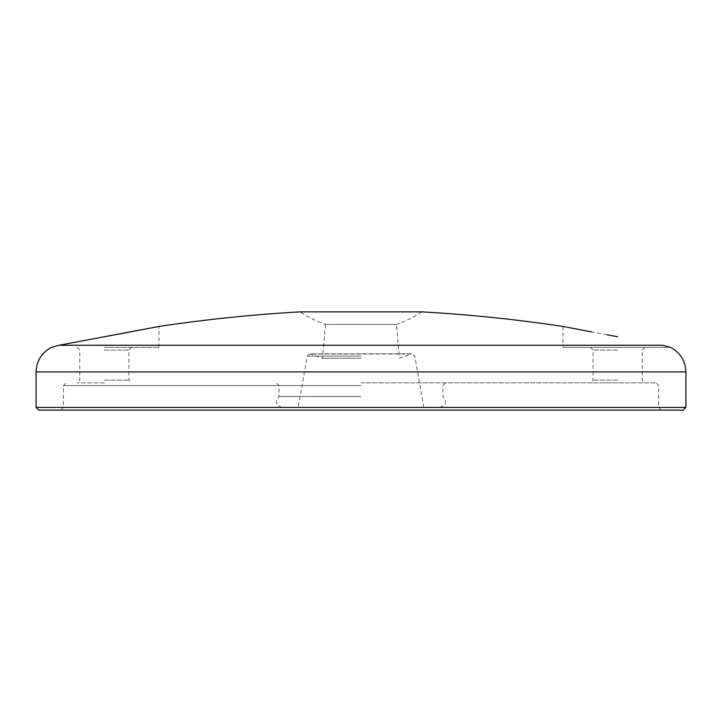 <?xml version="1.0" encoding="UTF-8"?>
<svg xmlns="http://www.w3.org/2000/svg" width="722" height="722" viewBox="0 0 722 722"><rect width="100%" height="100%" fill="white"/><g stroke="black" fill="none" stroke-linecap="round" stroke-linejoin="round"><path stroke-width="0.54" stroke-dasharray="3.61 2.71" d="M617.644 382.84L590.343 382.84L617.644 382.84M617.644 380.115L593.069 380.115L617.644 380.115M617.644 350.08L593.069 350.08L617.644 350.08M670.494 347.345L563.043 347.345L670.133 347.345L662.94 345.26L59.06 345.26L51.506 347.345M104.356 382.84L77.055 382.84L104.356 382.84M361 382.84L655.865 382.84L361 382.84M104.356 380.115L128.931 380.115L104.356 380.115M104.356 350.08L128.931 350.08L104.356 350.08M104.356 347.345L158.957 347.345L104.356 347.345M685.9 407.416L36.1 407.416M38.835 410.141L683.165 410.141M361 396.495L279.089 396.495L361 396.495M361 358.265L322.544 358.265L361 358.265M325.505 324.413L361 324.413L325.505 324.413A109.212 109.212 0 0 1 300.199 311.859L421.801 311.859A109.212 109.212 0 0 1 396.495 324.413L361 324.413L396.495 324.413L399.456 358.265L411.125 354.024L310.875 354.024L412.063 353.861L309.937 353.861L322.544 358.265L325.505 324.413M607.058 334.8L592.058 331.976M567.176 327.256L566.102 327.048M158.957 347.345L158.957 326.461L155.898 327.048M147.613 328.627L144.21 329.268M141.268 329.828L138.958 330.27M131.485 331.687L129.942 331.976M108.634 335.992L104.356 336.786M361 385.575L63.401 385.575L361 385.575M361 356.108L307.247 356.108L361 356.108M685.9 371.92L36.1 371.92M590.343 347.345L593.069 350.08L593.069 380.115L590.343 382.84M77.055 347.345L79.781 350.08L79.781 380.115L77.055 382.84M282.293 407.416C275.885 405.34 274.82 401.694 279.089 396.495L279.089 385.575L276.364 382.84M60.675 410.141L63.401 407.416L63.401 385.575L66.135 382.84M661.325 410.141L658.599 407.416L658.599 385.575L655.865 382.84M439.707 407.416C446.115 405.34 447.18 401.694 442.911 396.495L442.911 385.575L445.636 382.84M423.796 407.416L414.753 356.108L412.063 353.861L309.937 353.861L307.247 356.108L298.204 407.416M563.043 326.461L563.043 347.345M131.657 347.345L128.931 350.08L128.931 380.115L131.657 382.84M644.945 347.345L642.219 350.08L642.219 380.115L644.945 382.84"/><path stroke-width="1.08" d="M617.644 336.786L607.058 334.8M592.058 331.976L567.176 327.256M566.102 327.048L563.043 326.461C516.185 319.404 469.101 314.539 421.801 311.859L300.199 311.859C252.899 314.539 205.815 319.404 158.957 326.461M670.133 347.345L670.494 347.345C680.323 352.598 685.458 360.792 685.9 371.92L36.1 371.92C36.542 360.792 41.677 352.598 51.506 347.345L59.06 345.26L158.957 326.461L59.06 345.26L662.94 345.26L670.133 347.345M685.9 407.416L683.165 410.141L38.835 410.141L36.1 407.416L685.9 407.416L685.9 371.92M155.898 327.048L147.613 328.627M144.21 329.268L141.268 329.828M138.958 330.27L131.485 331.687M129.942 331.976L115.096 334.773M114.942 334.8L108.634 335.992M36.1 407.416L36.1 371.92"/></g></svg>
